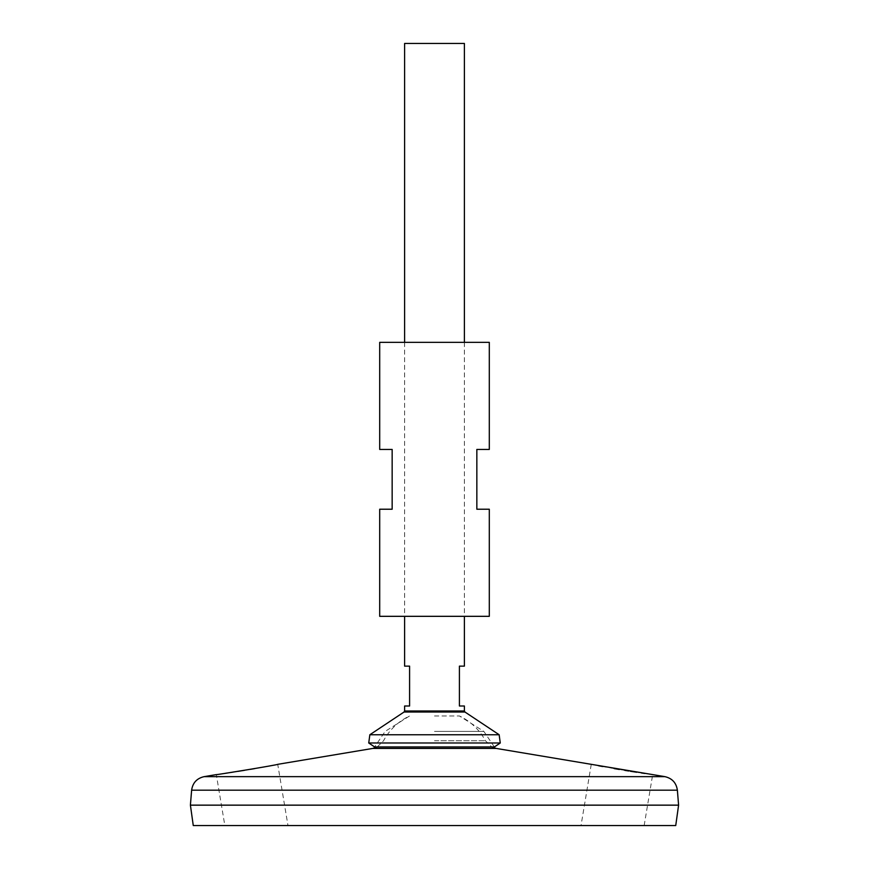 <?xml version="1.0" encoding="UTF-8"?>
<svg xmlns="http://www.w3.org/2000/svg" width="869" height="869" viewBox="0 0 869 869"><rect width="100%" height="100%" fill="white"/><g stroke="black" fill="none" stroke-linecap="round" stroke-linejoin="round"><path stroke-width="0.65" stroke-dasharray="4.34 3.26" d="M379.699 342.343L489.301 342.343M379.699 616.327L489.301 616.327M379.699 509.223L392.158 509.223L392.158 449.447L379.699 449.447M489.301 449.447L476.842 449.447L476.842 509.223L489.301 509.223M224.843 825.55L287.976 825.55L224.843 825.55L216.316 774.605L225.429 773.28M227.559 772.965L228.449 772.823M232.751 772.172L237.921 771.368M244.439 770.325L250.37 769.347M254.519 768.641L277.732 764.329L287.976 825.55M598.622 765.774L591.268 764.329L581.024 825.55L644.157 825.55L581.024 825.55M644.157 825.55L652.684 774.605L644.82 773.464M641.441 772.965L636.749 772.248M630.427 771.27L628.667 770.988M624.789 770.358L619.38 769.467M614.187 768.587L602.749 766.545M190.409 805.129L678.591 805.129M434.5 805.129L190.452 805.129L434.5 805.129M190.409 805.172L678.591 805.172M193.266 825.55L675.734 825.55M434.5 740.768L485.467 740.768L434.5 740.768M434.5 715.958L459.408 715.958L434.5 715.958M434.5 731.394L483.848 731.394L434.5 731.394M377.222 746.96L383.533 740.768A57.886 57.886 0 0 1 409.592 715.958L385.152 731.394L374.626 746.96L494.374 746.96L483.848 731.394L459.408 715.958A57.886 57.886 0 0 1 485.467 740.768L491.778 746.96M368.738 742.984L500.262 742.984M369.846 734.75L499.154 734.75M404.606 43.45L464.394 43.45M404.606 705.997L409.592 705.997L409.592 666.143L404.606 666.143M464.394 666.143L459.408 666.143L459.408 705.997L464.394 705.997M204.052 776.658L664.948 776.658M372.844 748.415L496.156 748.415M191.625 790.182L677.375 790.182M404.052 712.015L464.948 712.015M404.606 710.972L464.394 710.972M404.606 342.343L404.606 616.327M464.394 342.343L464.394 616.327"/><path stroke-width="1.3" d="M489.301 342.343L379.699 342.343L379.699 449.447L392.158 449.447L392.158 509.223L379.699 509.223L379.699 616.327L489.301 616.327L489.301 509.223L476.842 509.223L476.842 449.447L489.301 449.447L489.301 342.343M225.429 773.28L227.559 772.965M228.449 772.823L232.751 772.172M237.921 771.368L244.439 770.325M250.37 769.347L254.519 768.641M277.732 764.329C279.731 764.546 214.469 775.311 216.316 774.605L204.052 776.658L664.948 776.658L496.156 748.415L372.844 748.415L277.732 764.329M644.82 773.464L641.441 772.965M636.749 772.248L630.427 771.27M628.667 770.988L624.789 770.358M619.38 769.467L614.187 768.587M602.749 766.545L598.622 765.774M191.625 790.182L677.375 790.182L678.591 805.129L190.409 805.129L191.625 790.182C192.69 782.85 196.839 778.342 204.052 776.658M678.591 805.172L190.409 805.172L193.266 825.55L675.734 825.55L678.591 805.172M494.374 746.96L374.626 746.96L368.738 742.984L500.262 742.984L494.374 746.96M369.846 734.75L404.052 712.015L464.948 712.015L499.154 734.75L369.846 734.75L368.738 742.984M464.394 342.343L464.394 43.45L404.606 43.45L404.606 342.343M404.606 616.327L404.606 666.143L409.592 666.143L409.592 705.997L404.606 705.997L404.606 710.972L464.394 710.972L464.948 712.015M464.394 710.972L464.394 705.997L459.408 705.997L459.408 666.143L464.394 666.143L464.394 616.327M677.375 790.182C676.31 782.85 672.161 778.342 664.948 776.658M496.156 748.415L491.778 746.96M372.844 748.415L377.222 746.96M499.154 734.75L500.262 742.984M404.052 712.015L404.606 710.972"/></g></svg>
